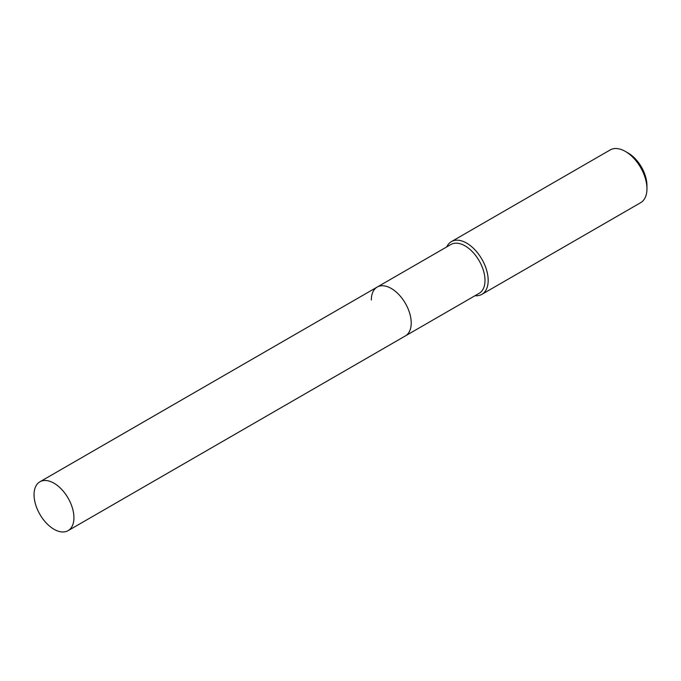 <?xml version="1.0" encoding="UTF-8"?>
<svg xmlns="http://www.w3.org/2000/svg" width="681" height="681" viewBox="0 0 681 681"><rect width="100%" height="100%" fill="white"/><g stroke="black" fill="none" stroke-linecap="round" stroke-linejoin="round"><path stroke-width="1.02" d="M68.091 530.652A28.202 16.284 -120 0 0 73.931 517.739A28.202 16.284 -120 0 0 61.622 489.358A28.202 16.284 -120 0 0 39.89 481.799A28.202 16.284 -120 0 0 34.05 494.712A28.202 16.284 -120 0 0 46.359 523.093A28.202 16.284 -120 0 0 68.091 530.652L405.382 335.92A28.202 16.284 -120 0 0 411.222 323.007A28.202 16.284 -120 0 1 405.382 335.92L479.152 293.324A28.202 16.284 -120 0 0 485 280.41A28.202 16.284 -120 0 0 472.682 252.03A28.202 16.284 -120 0 0 450.95 244.479L377.172 287.076A28.202 16.284 -120 0 0 371.332 299.98M377.172 287.076A28.202 16.284 -120 0 1 398.913 294.626A28.202 16.284 -120 0 1 411.222 323.007A28.202 16.284 -120 0 0 398.913 294.626A28.202 16.284 -120 0 0 377.172 287.076L39.89 481.799M475.006 295.724A30.458 17.578 -120 0 0 481.876 294.354A30.458 17.578 -120 0 0 488.183 280.41A30.458 17.578 -120 0 0 474.887 249.765A30.458 17.578 -120 0 0 451.418 241.61A30.458 17.578 -120 0 0 446.796 246.871M625.413 151.454L628.154 153.029A26.585 15.348 -120 0 1 646.95 185.59L646.95 188.748A30.458 17.578 -120 0 0 625.413 151.454A30.458 17.578 -120 0 0 610.193 149.939L451.418 241.61M481.876 294.354L640.642 202.691A30.458 17.578 -120 0 0 646.95 188.748"/></g></svg>
